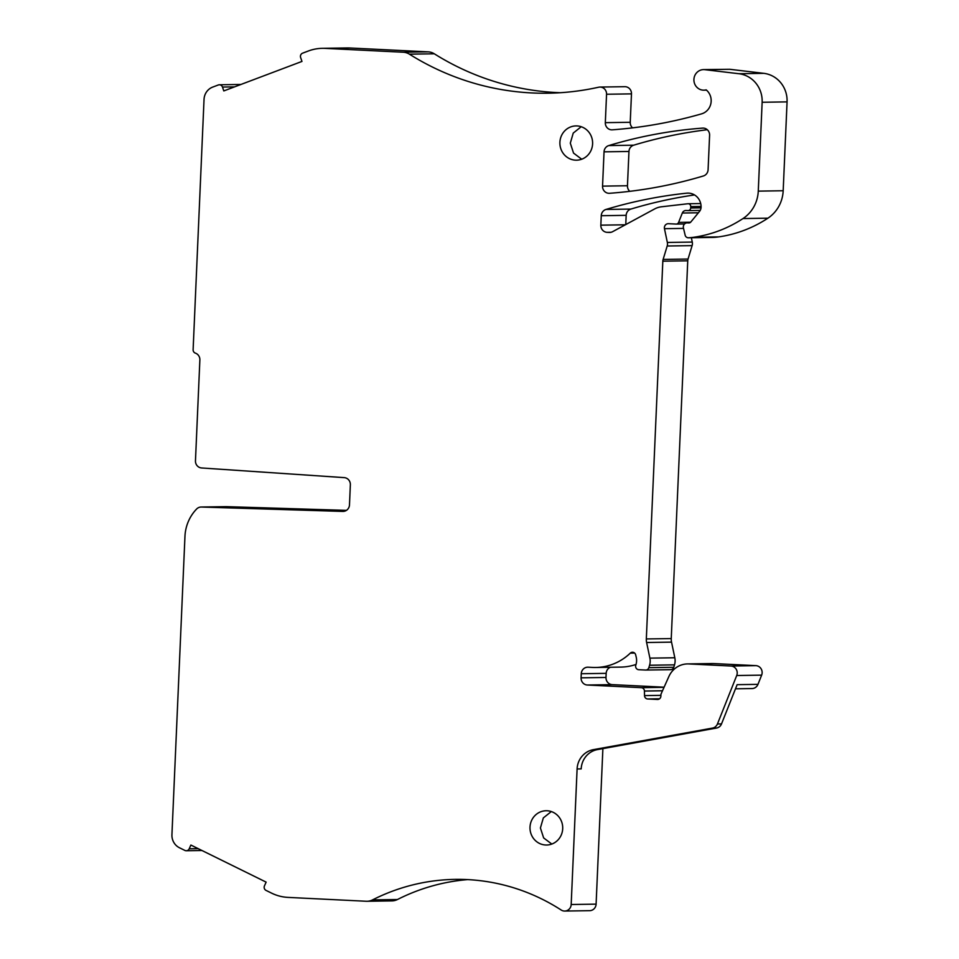 <?xml version="1.0" encoding="UTF-8"?>
<svg xmlns="http://www.w3.org/2000/svg" width="959" height="959" viewBox="0 0 959 959"><rect width="100%" height="100%" fill="white"/><g stroke="black" fill="none" stroke-linecap="round" stroke-linejoin="round"><path stroke-width="1.44" d="M343.334 511.411L342.759 511.423A6.857 6.545 -90.9 0 0 349.484 504.89L350.359 484.798A6.857 6.545 -90.9 0 0 344.233 477.63L201.594 467.968A6.857 6.545 -90.9 0 1 195.468 460.811L199.868 359.961A6.857 6.545 -90.9 0 0 195.36 353.116A3.428 3.273 -90.9 0 1 193.119 349.699L204.039 99.364A13.714 13.09 -90.9 0 1 212.67 87.101L218.28 84.991A3.428 3.273 -90.9 0 1 222.476 87.053L223.807 90.925L292.867 64.864L301.965 61.424L300.635 57.552A3.428 3.273 -90.9 0 1 302.6 53.165L308.295 51.019A45.588 43.527 -90.9 0 1 322.404 48.322A45.588 43.527 -90.9 0 1 325.089 48.37L403.271 52.23A13.714 13.09 -90.9 0 1 409.397 54.172A274.238 261.783 -90.9 0 0 547.901 93.215A274.238 261.783 -90.9 0 0 550.262 93.167A274.238 261.783 -90.9 0 0 598.644 87.221A6.857 6.545 -90.9 0 1 606.556 94.246L605.321 122.656A6.857 6.545 -90.9 0 0 612.322 129.825A479.92 458.126 -90.9 0 0 701.568 113.857A13.714 13.09 -90.9 0 0 710.919 103.344A13.714 13.09 -90.9 0 0 706.172 89.858A6.857 6.545 -90.9 0 0 705.98 89.906A10.285 9.818 -90.9 0 1 693.92 79.381A10.285 9.818 -90.9 0 1 704.817 69.671L738.909 73.723A27.427 26.181 -90.9 0 1 762.141 102.265L758.269 191.129A34.284 32.726 -90.9 0 1 742.997 218.556A130.268 124.346 -90.9 0 1 693.693 237.269A64.445 61.52 -90.9 0 1 688.49 237.772A3.428 3.273 -90.9 0 1 685.146 235.171L683.431 227.966A4.112 3.932 -90.9 0 1 687.423 222.872L688.73 222.944A2.745 2.613 -90.9 0 0 690.84 221.985L699.519 211.412A6.857 6.545 -90.9 0 0 701.077 207.348A13.714 13.09 -90.9 0 0 687.795 193.107A13.714 13.09 -90.9 0 0 686.668 193.179A479.92 458.126 -90.9 0 0 605.98 209.446A6.857 6.545 -90.9 0 0 601.257 215.715L600.837 225.161A6.857 6.545 -90.9 0 0 607.083 232.33L609.301 232.438A6.857 6.545 -90.9 0 0 612.609 231.682L654.613 208.954A20.571 19.636 -90.9 0 1 661.47 206.784L687.855 203.752A2.745 2.613 -90.9 0 1 690.756 206.605L690.696 207.983A2.745 2.613 -90.9 0 1 687.963 210.584L686.129 210.5A4.112 3.932 -90.9 0 0 682.329 213.018L678.6 222.392A2.745 2.613 -90.9 0 1 676.059 224.07L668.483 223.699A4.112 3.932 -90.9 0 0 664.467 228.686L667.344 242.447A6.857 6.545 -90.9 0 1 667.2 245.995L663.125 259.421A6.857 6.545 -90.9 0 0 662.825 261.184L646.33 638.946A13.714 13.09 -90.9 0 0 646.618 642.518L649.89 658.138A13.714 13.09 -90.9 0 1 649.579 665.234L648.847 667.656A3.428 3.273 -90.9 0 1 645.575 670.041L638.754 669.706A3.428 3.273 -90.9 0 1 635.817 665.114A13.714 13.09 -90.9 0 0 636.225 657.191L635.673 654.853A3.428 3.273 -90.9 0 0 630.291 653.139A54.843 52.361 -90.9 0 1 595.755 667.476A54.843 52.361 -90.9 0 1 592.53 667.428L588.095 667.2A6.857 6.545 -90.9 0 0 581.262 673.733L581.082 677.833A6.857 6.545 -90.9 0 0 587.316 685.014L641.319 687.675A3.428 3.273 -90.9 0 1 644.436 691.043L644.52 695.599A3.428 3.273 -90.9 0 0 647.637 698.967L657.442 699.459A3.428 3.273 -90.9 0 0 660.871 696.186L660.919 694.891A3.428 3.273 -90.9 0 1 661.231 693.597L668.879 676.515A21.937 20.942 -90.9 0 1 687.507 663.916A21.937 20.942 -90.9 0 1 688.802 663.94L730.974 666.025A6.857 6.545 -90.9 0 1 736.716 675.52L717.44 723.985A6.857 6.545 -90.9 0 1 712.513 728.085L593.345 749.662A20.571 19.636 -90.9 0 0 577.102 768.962L571.18 904.505A6.857 6.545 -90.9 0 1 561.207 910.031A205.682 196.343 -90.9 0 0 515.534 888.382A205.682 196.343 -90.9 0 0 455.189 879.379A205.682 196.343 -90.9 0 0 372.524 899.902A13.714 13.09 -90.9 0 1 367.009 901.268A13.714 13.09 -90.9 0 1 366.206 901.256L288.012 897.396A45.588 43.527 -90.9 0 1 271.529 893.105L266.051 890.408A3.428 3.273 -90.9 0 1 264.468 885.84L266.134 882.124L198.789 848.943L190.877 845.047L189.211 848.775L198.165 848.643M342.759 511.423L201.426 507.035A6.857 6.545 -90.9 0 0 196.643 508.989A41.141 39.271 -90.9 0 0 184.955 536.417L171.937 834.702A13.714 13.09 -90.9 0 0 179.453 847.756L184.859 850.417A3.428 3.273 -90.9 0 0 189.211 848.775M545.611 844.999A17.142 16.363 -90.9 0 0 546.618 845.023A17.142 16.363 -90.9 0 0 562.717 828.168A17.142 16.363 -90.9 0 0 547.098 810.763A17.142 16.363 -90.9 0 0 546.091 810.751A17.142 16.363 -90.9 0 0 529.991 827.605A17.142 16.363 -90.9 0 0 545.611 844.999M602.552 186.13A6.857 6.545 -90.9 0 0 609.552 193.286A479.92 458.126 -90.9 0 0 703.367 175.977A6.857 6.545 -90.9 0 0 708.09 169.707L709.6 135.267A6.857 6.545 -90.9 0 0 702.587 128.11A479.92 458.126 -90.9 0 0 608.761 145.576A6.857 6.545 -90.9 0 0 604.038 151.834L602.552 186.13L627.462 185.746A6.857 6.545 -90.9 0 0 629.799 191.32M577.006 125.929A17.142 16.363 -90.9 0 0 575.999 125.917A17.142 16.363 -90.9 0 0 559.888 142.771A17.142 16.363 -90.9 0 0 575.508 160.165A17.142 16.363 -90.9 0 0 576.515 160.189A17.142 16.363 -90.9 0 0 592.614 143.335A17.142 16.363 -90.9 0 0 577.006 125.929M467.656 879.607A205.682 196.343 -90.9 0 0 397.434 899.53L372.524 899.902M551.317 811.554L543.333 817.919L540.408 827.977L543.645 837.926L551.809 844.052M707.286 129.717A479.92 458.126 -90.9 0 0 633.683 145.193A6.857 6.545 -90.9 0 0 628.96 151.462L627.462 185.746M581.214 126.72L573.242 133.085L570.305 143.143L573.542 153.092L581.705 159.218M687.507 663.916L712.429 663.544A21.937 20.942 -90.9 0 1 713.712 663.568L755.896 665.642A6.857 6.545 -90.9 0 1 761.638 675.136L757.97 684.354L737.135 684.666L721.516 723.913A6.857 6.545 -90.9 0 1 716.601 728.025L597.433 749.602A20.571 19.636 -90.9 0 0 584.954 757.706A20.571 19.636 -90.9 0 0 581.19 768.902L577.102 768.962M757.97 684.354A6.857 6.545 89.1 0 1 752.036 688.562L735.493 688.814M560.344 92.711A274.238 261.783 -90.9 0 1 434.307 53.8A13.714 13.09 -90.9 0 0 428.193 51.858L349.999 47.998A45.588 43.527 -90.9 0 0 347.326 47.95L322.404 48.322M632.568 127.859A6.857 6.545 -90.9 0 1 630.231 122.284L631.478 93.874A6.857 6.545 -90.9 0 0 624.836 86.694L599.914 87.065M713.172 237.4A3.428 3.273 -90.9 0 0 713.4 237.4A64.445 61.52 -90.9 0 0 718.615 236.897A130.268 124.346 -90.9 0 0 767.919 218.184A34.284 32.726 -90.9 0 0 783.179 190.745L787.063 101.882A27.427 26.181 -90.9 0 0 763.832 73.34L729.739 69.288L703.57 69.599M694.52 194.941A479.92 458.126 -90.9 0 0 630.89 209.074A6.857 6.545 -90.9 0 0 626.167 215.331L625.771 224.562M691.355 237.736L692.266 242.076L667.344 242.447M670.497 669.67A3.428 3.273 -90.9 0 0 673.769 667.284L674.501 664.851A13.714 13.09 -90.9 0 0 674.812 657.766L671.54 642.134A13.714 13.09 -90.9 0 1 671.252 638.574L687.747 260.812A6.857 6.545 -90.9 0 1 688.047 259.038L692.11 245.624A6.857 6.545 -90.9 0 0 692.266 242.076M595.755 667.476L620.677 667.104A54.843 52.361 -90.9 0 0 636.033 664.443M610.404 667.26A6.857 6.545 -90.9 0 0 606.172 673.35L605.992 677.462A6.857 6.545 -90.9 0 0 612.238 684.63L587.316 685.014M664.096 687.195L612.238 684.63M602.887 748.607L596.102 904.133L571.18 904.505M564.743 911.05L589.665 910.678A6.857 6.545 -90.9 0 0 596.102 904.133M367.009 901.268L391.931 900.897A13.714 13.09 -90.9 0 0 397.434 899.53M346.415 510.38L226.336 506.652A6.857 6.545 -90.9 0 0 226.048 506.652L201.138 507.023M222.476 87.053L234.547 86.873M628.96 151.462L604.038 151.834M633.683 145.193L608.761 145.576M703.331 128.098L702.587 128.11M349.999 47.998L325.089 48.37M428.193 51.858L403.271 52.23M434.307 53.8L409.397 54.172M631.478 93.874L606.556 94.246M630.231 122.284L605.321 122.656M729.739 69.288L704.817 69.671M763.832 73.34L738.909 73.723M787.063 101.882L762.141 102.265M783.179 190.745L758.269 191.129M767.919 218.184L742.997 218.556M718.615 236.897L693.693 237.269M713.4 237.4L688.49 237.772M688.91 193.143L686.668 193.179M630.89 209.074L605.98 209.446M626.167 215.331L601.257 215.715M625.352 224.79L600.837 225.161M611.087 232.27L607.083 232.33M610.104 232.426L609.301 232.438M701.077 206.449L690.756 206.605M701.041 207.827L690.696 207.983M698.392 212.778L682.329 213.018M690.636 222.212L678.6 222.392M683.539 228.398L664.467 228.686M692.11 245.624L667.2 245.995M688.047 259.038L663.125 259.421M687.747 260.812L662.825 261.184M671.252 638.574L646.33 638.946M671.54 642.134L646.618 642.518M674.812 657.766L649.89 658.138M674.501 664.851L649.579 665.234M673.769 667.284L648.847 667.656M634.63 653.067L630.291 653.139M606.172 673.35L581.262 673.733M605.992 677.462L581.082 677.833M664.036 687.327L641.319 687.675M662.489 690.768L644.436 691.043M660.907 695.347L644.52 695.599M659.54 698.787L647.637 698.967M713.712 663.568L688.802 663.94M755.896 665.642L730.974 666.025M761.638 675.136L736.716 675.52M721.516 723.913L717.44 723.985M716.601 728.025L712.513 728.085M597.433 749.602L593.345 749.662M226.336 506.652L201.426 507.035M706.495 90.134L703.882 90.17M713.292 237.4L688.37 237.784M700.705 203.548L688.106 203.74M700.19 210.405L688.13 210.596M684.594 223.95L676.227 224.07M670.701 669.67L645.779 670.041M201.953 850.501L186.298 850.741M240.937 84.452L219.347 84.788"/></g></svg>
